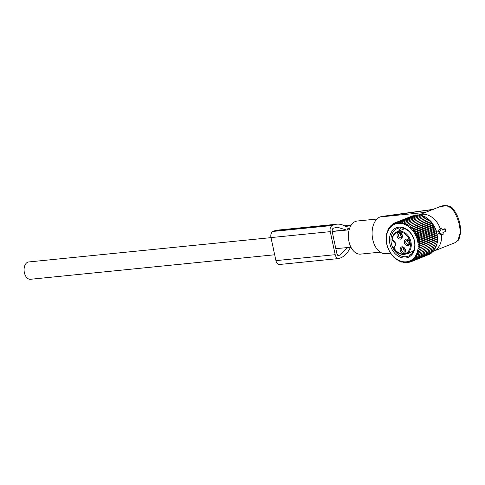 <?xml version="1.0" encoding="UTF-8"?>
<svg xmlns="http://www.w3.org/2000/svg" width="485" height="485" viewBox="0 0 485 485"><rect width="100%" height="100%" fill="white"/><g stroke="black" fill="none" stroke-linecap="round" stroke-linejoin="round"><path stroke-width="0.73" d="M442.963 234.619L443.266 234.109L442.914 232.497L445.703 231.393L445.26 228.914L442.387 230.029L441.786 228.089L439.458 231.751A0.849 0.533 -95.7 0 0 439.768 233.176L442.963 234.619L442.381 234.801M433.153 251.363L454.809 242.791L457.943 240.56L460.004 233.491C460.762 224.925 455.997 212.248 450.911 207.762L446.824 205.804A19.533 14.986 68.4 0 0 440.428 206.458L419.004 214.94A19.533 14.986 68.4 0 1 440.289 228.75L437.834 231.66L438.258 233.643L441.556 234.643A19.533 14.986 68.4 0 1 441.198 240.936A19.533 14.986 68.4 0 1 433.153 251.363A19.533 14.986 68.4 0 1 433.075 251.394M426.545 218.038L407.503 225.573L407.618 223.955L425.393 216.916L429.916 220.348L433.105 224.506A18.115 13.895 68.4 0 1 433.117 224.519M434.002 225.877A18.115 13.895 68.4 0 1 434.293 226.374M434.863 227.441A18.115 13.895 68.4 0 1 435.269 228.296M435.657 229.193A18.115 13.895 68.4 0 1 436.027 230.169M436.348 231.151A18.115 13.895 68.4 0 1 436.579 231.957M436.888 233.267A18.115 13.895 68.4 0 1 436.961 233.649M390.68 253.164L385.757 253.655A18.685 11.713 -95.7 0 1 381.95 253.061A18.685 11.713 -95.7 0 1 372.128 234.861A18.685 11.713 -95.7 0 1 380.01 216.965L432.832 209.538M381.986 216.437L380.137 216.91M446.824 205.804A3.395 1.982 -81 0 1 447.491 205.719A3.395 1.982 -81 0 1 447.522 205.725M457.943 240.56L458.913 239.62M450.911 207.762L452.766 208.514M380.234 252.145L360.525 254.122A16.629 10.421 -95.7 0 1 357.136 253.594A16.629 10.421 -95.7 0 1 348.357 235.934A16.629 10.421 -95.7 0 1 357.202 221.027L376.918 219.044M441.556 234.643L442.035 234.904M441.786 228.089L440.871 227.974L440.289 228.75M442.314 229.684L445.175 228.926M274.674 254.77L30.452 279.281A8.706 5.456 -95.7 0 1 24.25 271.921A8.706 5.456 -95.7 0 1 27.772 262.185A8.706 5.456 -95.7 0 1 28.712 261.955L271 237.638M402.229 235.862A3.183 2.516 67.6 0 1 401.58 234.103M402.18 235.425A2.952 2.334 67.6 0 1 401.829 234.467M409.534 242.482A3.183 2.516 67.6 0 1 408.885 240.724M409.486 242.045A2.952 2.334 67.6 0 1 409.134 241.087M405.314 250.26A3.183 2.516 67.6 0 1 404.666 248.502M405.266 249.823A2.952 2.334 67.6 0 1 404.914 248.86M391.947 239.608A0.637 0.637 0 0 0 392.462 240.275A0.637 0.37 100.6 0 1 392.201 239.796C396.063 242.136 396.633 244.798 393.917 247.799A11.361 8.718 68.4 0 0 406.339 253.103A11.361 8.718 68.4 0 0 409.049 239.026A11.361 8.718 68.4 0 0 399.288 231.939A11.361 8.718 68.4 0 0 392.201 239.796L391.947 239.59C392.438 235.619 394.196 232.982 397.227 231.666A11.998 9.203 68.4 0 1 409.867 238.656A11.998 9.203 68.4 0 1 406.06 253.976L413.553 251.012M394.05 247.059A0.637 0.406 -113.1 0 0 393.917 247.799L393.735 247.95C397.154 253.394 401.259 255.407 406.06 253.976M399.076 238.79C402.453 240.712 403.823 234.31 400.367 232.758A3.395 2.607 68.4 0 0 397.07 234.431A3.395 2.607 68.4 0 0 399.076 238.79M404.375 241.051C403.381 244.858 409.013 247.714 409.679 243.743A3.395 2.607 68.4 0 0 407.673 239.384A3.395 2.607 68.4 0 0 404.375 241.051M403.453 247.156C400.07 245.234 398.706 251.636 402.162 253.188A3.395 2.607 68.4 0 0 405.46 251.521A3.395 2.607 68.4 0 0 403.453 247.156M399.913 237.595A2.334 1.794 68.4 0 1 398.494 235.383A2.334 1.794 68.4 0 1 399.495 233.352A2.334 1.794 68.4 0 1 400.798 233.455A2.334 1.794 -111.6 0 1 402.217 235.668A2.334 1.794 -111.6 0 1 401.216 237.698A2.334 1.794 -111.6 0 1 399.913 237.595M405.836 241.221A2.334 1.794 68.4 0 1 406.8 239.972A2.334 1.794 68.4 0 1 408.819 240.645A2.334 1.794 68.4 0 1 409.479 243.07A2.334 1.794 -111.6 0 1 408.522 244.319A2.334 1.794 -111.6 0 1 406.503 243.646A2.334 1.794 -111.6 0 1 405.836 241.221M403.884 247.847A2.334 1.794 68.4 0 1 405.302 250.066A2.334 1.794 68.4 0 1 404.302 252.091A2.334 1.794 68.4 0 1 402.999 251.994A2.334 1.794 -111.6 0 1 401.58 249.781A2.334 1.794 -111.6 0 1 402.58 247.75A2.334 1.794 -111.6 0 1 403.884 247.847M405.096 251.333A2.334 1.794 68.4 0 1 404.896 251.242A2.334 1.794 68.4 0 1 403.684 247.762M409.316 243.555A2.334 1.794 68.4 0 1 407.739 240.469A2.334 1.794 68.4 0 1 407.903 239.984M402.01 236.935A2.334 1.794 68.4 0 1 401.81 236.844A2.334 1.794 68.4 0 1 400.598 233.364M437.434 239.147L418.391 246.683L419.877 245.665L437.658 238.626L437.385 242.5L417.979 250.308L419.228 251.382L417.549 252.018L418.694 253.134L416.967 253.637L418.009 254.783L416.245 255.146L417.179 256.31L415.39 256.535L416.215 257.705L414.414 257.79L415.124 258.954L413.317 258.899L413.911 260.039L412.117 259.851L412.596 260.954L410.819 260.633L411.183 261.688L409.443 261.245L409.698 262.233L407.994 261.676L408.146 262.591L406.497 261.924L406.539 262.755L404.957 261.979L404.902 262.718L403.393 261.851L403.247 262.482L401.816 261.542L401.592 262.058L400.246 261.045L399.943 261.439L398.694 260.366L398.33 260.639L397.179 259.523L396.76 259.657L393.814 257.214L390.079 252.503L387.46 246.913L386.448 242.93L386.127 236.965L386.721 233.212L387.139 233.049M417.979 250.308L437.385 242.5M437.3 240.984L418.264 248.526L419.604 249.539M418.264 248.526L437.603 240.59M418.391 246.683L419.822 247.629M418.167 246.513A19.843 15.223 68.4 0 1 401.871 261.463A19.843 15.223 68.4 0 1 386.327 238.656A19.843 15.223 68.4 0 1 402.623 223.706A19.843 15.223 68.4 0 1 418.167 246.513M437.021 242.773L437.009 244.343L419.228 251.382M436.585 244.482L436.476 246.095L418.694 253.134M436.009 246.095L435.791 247.744L418.009 254.783M435.287 247.611L434.96 249.278L417.179 256.31M434.433 248.999L433.99 250.672L416.215 257.705M433.214 250.975L432.899 251.915L415.124 258.954M431.989 252.279L431.686 253L413.911 260.039M430.613 253.425L430.371 253.916L412.596 260.954M429.098 254.419L411.183 261.688M398.33 260.639L398.791 260.451M399.943 261.439L400.483 261.227M401.592 262.058L402.217 261.809M403.247 262.482L403.981 262.191M404.902 262.718L405.763 262.379M406.539 262.755L407.552 262.355M408.146 262.591L409.34 262.118M409.698 262.233L411.122 261.67M434.123 226.155L415.081 233.697L415.869 232.091L414.063 232.042L433.105 224.506L435.53 228.714L436.846 232.624L437.403 237.262L418.367 244.798L419.877 245.665M418.367 244.798L419.767 243.67L437.549 236.631M437.228 235.358L418.185 242.9L419.767 243.67M418.185 242.9L419.501 241.663L437.276 234.625M436.894 233.455L417.852 240.99L419.501 241.663M417.852 240.99L419.07 239.657L436.846 232.624M436.409 231.563L417.373 239.099L419.07 239.657M417.373 239.099L418.488 237.68L436.264 230.648M435.785 229.702L416.742 237.238L418.488 237.68M416.742 237.238L417.755 235.752L435.53 228.714M435.021 227.895L415.978 235.431L417.755 235.752M415.978 235.431L416.876 233.879L434.657 226.847M415.081 233.697L416.876 233.879M414.063 232.042L414.736 230.405L432.511 223.367M431.971 222.954L412.929 230.49L414.736 230.405M412.929 230.49L413.487 228.829L431.262 221.79M430.735 221.518L411.698 229.053L413.487 228.829M411.698 229.053L412.135 227.38L429.916 220.348M429.413 220.208L410.371 227.744L412.135 227.38M410.371 227.744L410.698 226.083L428.479 219.044M428.012 219.044L410.698 226.083M408.97 226.58L409.188 224.937L426.97 217.898M407.503 225.573L409.188 224.937M386.721 233.212L387.139 233.079L387.254 231.46L387.721 231.46L387.939 229.811L388.436 229.945L388.77 228.283L389.291 228.556L389.734 226.889L390.273 227.301L390.825 225.64L391.371 226.192L392.038 224.555L392.571 225.24L393.353 223.64L393.868 224.458L394.766 222.906L395.245 223.846L396.251 222.36L396.688 223.415L397.803 222.003L398.191 223.173L399.41 221.839L399.731 223.112L401.046 221.875L401.295 223.239L402.702 222.112L402.871 223.555L404.357 222.536L404.441 224.052L406.006 223.155L405.993 224.725L407.618 223.955M415.027 245.737A15.926 12.216 -111.6 0 0 402.55 227.435A15.926 12.216 -111.6 0 0 389.467 239.432A15.926 12.216 -111.6 0 0 401.944 257.735A15.926 12.216 -111.6 0 0 415.027 245.737M412.608 215.886L394.766 222.906M414.39 215.437L396.251 222.36M416.178 215.201L415.584 214.964L397.803 222.003M417.961 215.176L417.185 214.8L399.41 221.839M419.743 215.364L418.822 214.837L401.046 221.875M421.914 216.019L420.477 215.073L402.702 222.112M423.484 216.516L422.138 215.498L404.357 222.536M425.03 217.189L423.781 216.116L406.006 223.155M437.403 237.262L437.658 238.626M415.869 232.091L433.645 225.058M393.353 223.64L394.626 223.136M392.038 224.555L393.111 224.131M390.825 225.64L391.741 225.282M389.734 226.889L390.51 226.58M388.77 228.283L389.431 228.017M387.939 229.811L388.509 229.587M387.254 231.46L387.745 231.266M414.808 245.277A14.865 11.404 -111.6 0 0 397.409 228.514A14.865 11.404 -111.6 0 0 390.952 239.39A14.865 11.404 -111.6 0 0 408.352 256.153A14.865 11.404 -111.6 0 0 414.808 245.277M400.889 227.889A14.865 11.404 -111.6 0 0 398.646 231.109M407.479 253.419A14.865 11.404 -111.6 0 0 411.316 254.225M411.341 251.891A14.865 11.404 -111.6 0 0 412.814 252.376M403.253 228.217A14.865 11.404 -111.6 0 0 402.508 229.581M407.964 253.225A18.066 13.859 -111.6 0 0 409.116 253.94M399.482 229.605A18.066 13.859 -111.6 0 0 399.131 230.915M344.665 225.919L349.273 225.458L346.017 226.744A30.791 19.297 84.3 0 0 336.826 224.191L277.559 230.139A30.791 19.297 84.3 0 0 274.237 230.951L272.97 231.448A5.099 3.195 84.3 0 0 270.994 237.589L275.929 260.627A5.099 3.195 84.3 0 0 279.475 264.495L338.669 258.553M349.77 227.938L347.521 228.829L347.757 229.938M332.122 231.339L346.108 229.938L337.123 227.144L332.862 228.38L332.037 230.939L336.972 253.976L338.682 255.534L339.949 255.031L347.878 247.423M335.826 248.635L350.425 247.314A30.791 19.297 84.3 0 1 340.567 257.911L338.748 258.547M339.3 258.414C337.487 259.008 336.123 257.765 335.202 254.68L330.261 231.642C329.709 228.714 330.37 226.671 332.243 225.501L333.51 225.004A30.791 19.297 84.3 0 1 336.826 224.191M349.273 225.458L351.043 225.373M425.406 212.406L380.01 216.965M460.004 233.491L460.75 232.248L458.901 239.638L454.809 242.791M439.768 233.176L438.258 233.643M439.458 231.751L437.834 231.66M441.586 228.205L440.586 228.15M393.729 247.938A0.637 0.637 0 0 1 394.044 247.059C395.342 246.156 395.693 244.719 395.105 242.749L392.462 240.275A0.637 0.37 100.6 0 0 392.595 240.257M337.633 255.262L339.949 255.031M275.929 260.627L335.202 254.68M270.994 237.589L330.261 231.642M272.97 231.448L332.243 225.501M274.237 230.951L333.51 225.004M433.499 209.314L381.889 216.449M440.428 206.458L447.491 205.719C450.419 206.525 452.172 207.447 452.741 208.483C457.155 214.043 460.423 220.857 460.75 232.248M443.09 234.625L442.217 234.922M445.26 228.914L444.563 228.829M349.158 229.799L332.152 231.503M397.227 231.666L404.726 228.702M344.495 225.828L350 225.276"/></g></svg>
